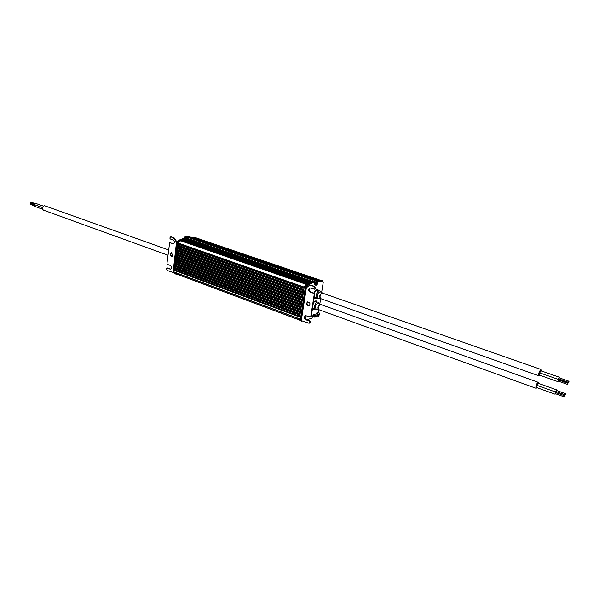 <?xml version="1.0" encoding="UTF-8"?>
<svg xmlns="http://www.w3.org/2000/svg" width="599" height="599" viewBox="0 0 599 599"><rect width="100%" height="100%" fill="white"/><g stroke="black" fill="none" stroke-linecap="round" stroke-linejoin="round"><path stroke-width="0.9" d="M177.948 241.794L178.839 240.214L185.286 237.736L186.469 236.276L187.659 236.141M177.633 241.682L176.615 241.472L173.935 237.631L170.932 236.882M186.858 236.403L186.469 236.276M176.84 274.147L175.327 273.968L173.965 272.455L177.364 242.498L179.288 240.162L185.84 237.638L186.97 236.261L188.213 236.043L189.726 237.114M189.703 237.092L195.154 237.316L196.277 237.923M174.316 272.844L167.353 270.523L166.38 268.622L166.792 268.067L170.401 269.041L167.106 268.075M173.553 243.726L169.959 242.73M172.138 256.462C170.423 255.496 170.176 254.238 171.396 252.696M176.615 241.472L177.843 241.921M176.188 274.29L173.965 272.455M300.758 320.218L300.339 319.671L305.318 287.221L304.27 286.854L304.202 287.303L178.188 243.216L177.364 242.498M174.818 272.777L174.878 272.275L176.331 273.945M300.339 319.671L299.305 319.282L299.388 318.743L174.878 272.275M175.267 268.831L299.957 315.022L299.65 317.028L175.058 270.696L175.267 268.831L299.934 315.141L175.335 268.988M175.522 266.592L300.324 312.603L300.017 314.617L175.312 268.457L175.522 266.592L300.309 312.723M175.784 264.354L300.698 310.185L300.391 312.199L175.567 266.226L175.784 264.354L300.676 310.304L175.844 264.511M176.039 262.115L301.065 307.759L300.758 309.78L175.821 263.987L176.039 262.115L301.05 307.879L176.099 262.272M176.293 259.869L301.439 305.325L301.132 307.354L176.076 261.741L176.293 259.869L301.424 305.453L176.361 260.026M176.548 257.622L301.814 302.899L301.499 304.921L176.331 259.494L176.548 257.622L301.791 303.019L176.615 257.78M176.802 255.369L302.188 300.458L301.874 302.495L176.593 257.248L176.802 255.369L302.166 300.586L176.87 255.533M177.064 253.115L302.562 298.025L302.248 300.054L176.847 254.994L177.064 253.115L302.54 298.152L177.124 253.28M177.319 250.861L302.937 295.584L302.622 297.613L177.102 252.741L177.319 250.861L302.914 295.711L177.386 251.018M177.574 248.6L303.311 293.136L302.997 295.172L177.364 250.487L177.574 248.6L303.289 293.263M177.836 246.339L303.686 290.687L303.371 292.724L177.618 248.226L177.836 246.339L303.663 290.815L177.903 246.503M178.09 244.07L304.06 288.231L303.745 290.275L177.873 245.964L178.09 244.07L304.037 288.366L178.158 244.235M178.24 242.805L180.157 240.469L179.288 240.162M180.157 240.469L186.708 237.938L185.84 237.638M186.708 237.938L187.839 236.56L186.97 236.261M187.839 236.56L189.082 236.343M190.527 237.391L196.015 237.608M176.084 241.562L173.403 237.728L170.663 236.89L169.787 238.035L170.273 238.986L173.148 239.989C174.713 241.397 174.758 242.67 173.291 243.808L172.722 243.756L173.253 243.658M170.161 242.632L172.722 243.756M169.629 242.73L166.956 263.44L167.443 264.391L170.288 265.439C171.823 266.817 171.883 268.075 170.483 269.198L169.869 269.146M172.939 255.152L171.883 256.552C169.831 255.616 169.584 254.335 171.127 252.711L172.939 255.152M313.509 279.651L189.052 237.047L188.782 237.608M189.052 237.047L313.696 279.546M191.298 237.601L313.816 279.508L191.088 237.578M314.011 279.463L192.324 237.953M192.339 237.848L192.803 237.661M317.867 280.287L193.821 238.013M193.836 237.908L194.293 237.721M195.311 238.065L195.858 237.788M178.188 243.216L180.801 240.461M306.666 283.993L181.497 240.678M181.714 240.641L182.418 239.84M182.366 239.795L308.058 283.305L183.444 240.147L184.028 239.218M310.507 282.084L185.128 238.866L185.046 239.54M185.128 238.866L185.63 238.597M311.929 281.373L186.716 238.32L186.648 238.919M186.716 238.32L187.644 237.219L313.06 280.257M304.27 286.854L306.201 284.226L312.423 281.126L313.554 279.583L314.722 279.269L316.047 280.04M316.444 280.31L321.064 280.235L322.449 281.103M315.067 316.923L313.487 316.721L313.577 314.767M302.031 321.042L300.481 320.817L299.305 319.282M301.514 321.206L300.923 320.435M317.178 280.669L322.097 280.587M305.318 287.221L307.242 284.592L313.472 281.485L314.602 279.935L315.763 279.628M314.512 317.096L314.071 314.415M306.141 286.517L307.347 284.854L313.472 281.8L314.655 280.16L316.324 280.137L315.359 280.392L314.168 282.039L308.051 285.094L306.845 286.756L305.909 286.681L307.01 287.28L309.181 285.423L314.46 286.352L311.63 285.371L309.428 285.364M317.65 280.998L322.599 281.156L317.792 281.245M315.426 317.051L314.819 316.324L315.426 317.051L316.414 316.744M314.468 314.295L314.819 316.324M302.225 320.967L301.537 320.712M307.242 284.592L306.201 284.226M175.058 270.696L175.851 269.176M175.312 268.457L176.106 266.944M175.567 266.226L176.361 264.706M175.821 263.987L176.615 262.459M176.076 261.741L176.87 260.213M176.331 259.494L177.124 257.967M176.593 257.248L177.386 255.713M176.847 254.994L177.641 253.459M177.102 252.741L177.783 252.246L177.903 251.206M177.364 250.487L178.158 248.944M177.618 248.226L178.412 246.683M177.873 245.964L178.554 245.463L178.674 244.414M313.472 281.485L312.423 281.126M314.602 279.935L313.554 279.583M306.448 287.086L301.29 320.615L300.758 320.18L305.909 286.681M307.347 284.854L308.051 285.094M313.472 281.8L314.168 282.039M314.655 280.16L315.359 280.392M321.626 292.462L323.265 282.129L322.599 281.156M318.451 312.476L318.84 310.027M319.844 303.708L320.622 298.796M306.8 319.776L312.079 318.114L312.154 317.635C312.708 315.411 313.599 314.31 314.827 314.333L315.501 316.579M301.29 320.615L309.017 323.243L309.878 322.12L309.309 321.049L309.803 320.892L306.314 319.596C304.636 318.346 304.449 317.021 305.745 315.621M310.559 316.878L305.49 315.673C303.94 316.968 304.045 318.324 305.819 319.754L309.309 321.049M310.327 317.021L311.263 316.294L314.715 294.259L314.138 293.188L310.611 291.945C308.882 290.665 308.717 289.317 310.11 287.894M314.879 289.1L309.855 287.939C308.208 289.242 308.298 290.627 310.117 292.087L313.644 293.33L314.22 294.401L310.769 316.452M314.647 289.227L315.126 288.636L313.966 286.487M306.523 303.311L307.661 301.866C310.215 302.622 310.626 304 308.897 306.014C307.354 306.074 306.561 305.176 306.523 303.311M317.642 317.021L316.212 316.669C315.306 314.692 315.838 313.217 317.807 312.244L319.147 312.903M316.175 285.221L314.692 284.892C313.711 282.885 314.228 281.365 316.242 280.347L317.627 281.006M313.981 309.062L312.401 309.002L313.105 309.608L312.379 309.181M315.246 300.93L316.557 301.896M315.77 297.868L314.161 297.793M316.976 289.706L318.309 290.657M315.141 289.085L315.621 288.493L314.46 286.352M310.821 316.864L311.263 316.294M309.256 323.138L310.372 321.963L309.803 320.892M309.136 305.917C307.714 305.775 307.01 304.861 307.017 303.169L307.916 301.814M167.877 255.189L43.368 210.122C41.818 208.437 42.132 206.947 44.319 205.652L168.461 249.903M314.67 309.256L313.105 309.608M313.419 302.532L316.197 300.9L317.215 302.181M316.459 298.062L314.887 298.422L314.161 297.808L314.977 297.636M314.198 293.211C315.261 290.65 316.512 289.467 317.934 289.661L318.968 290.934M305.288 318.743L305.535 318.166L305.512 319.035M319.005 315.366L318.69 315.868L317.852 315.733L318.339 314.146L318.668 314.565L318.997 313.936L319.005 315.366L318.234 314.909M317.507 283.552L316.519 284.233L316.324 283.874L316.826 282.249L317.171 282.691L317.5 282.069L317.507 283.552L316.781 283.125M316.504 309.451L315.995 309.631C311.899 310.844 316.017 299.245 318.451 302.705L318.488 302.757M318.301 298.242L317.792 298.422C313.674 299.672 317.74 287.992 320.21 291.458L320.248 291.511M42.477 209.193L34.45 206.288L34.682 204.746M42.447 207.539L34.562 204.701L34.892 203.128L43.345 206.108M319.342 309.885L316.235 309.384C314.827 306.538 315.576 304.434 318.481 303.064L318.503 303.079M320.974 298.721L318.024 298.175C316.586 295.322 317.328 293.203 320.24 291.818L320.263 291.833M34.083 205.719L30.137 204.296L30.302 203.518L34.36 204.948M34.195 204.132L30.242 202.709L30.407 201.93L34.472 203.361M34.278 204.446L31.118 203.024M541.526 371.006L541.159 369.516L322.517 293.113C320.098 294.341 319.462 296.168 320.607 298.594L538.928 375.82M536.068 388.309L318.855 309.705C317.777 307.384 318.398 305.647 320.705 304.494L538.209 382.312C536.277 383.907 535.566 385.906 536.075 388.309L537.041 387.695M541.159 369.516C539.13 371.193 538.389 373.297 538.943 375.82L539.864 375.281M538.576 383.405L538.209 382.312M559.249 377.842L559.159 377.175L540.425 370.616L539.924 372.795M539.714 372.87L539.287 374.996M556.501 390.466L556.404 389.799L537.79 383.128L537.146 385.314M537.078 385.367L536.652 387.471M559.159 377.175L558.365 379.429L558.852 378.972M558.732 380.043L558.335 381.166M558.889 378.987L558.889 380.058L559.376 379.601M556.404 389.799L555.61 392.038L556.097 391.581M555.984 392.644L555.58 393.76M568.481 381.084L568.084 382.214L568.481 381.084L558.957 377.744L558.627 378.853M567.949 383.285L567.553 384.423L567.949 383.285L558.44 379.938L558.111 381.054M559.069 379.047L559.159 379.481M565.673 393.753L565.269 394.883L565.673 393.753L556.209 390.361L555.879 391.461M565.149 395.946L564.745 397.07L565.149 395.946L555.692 392.54L555.363 393.64M568.661 382.828L568.99 381.713L568.661 382.828M317.021 289.699L317.545 290.343M313.195 308.822L312.408 308.987M315.284 300.93L315.8 301.574M185.93 236.036L184.44 238.058L184.986 236.77L186.603 235.999L185.054 236.77L184.507 238.035M173.044 272.65L176.548 241.726M167.031 268.09L167.555 267.978M169.854 242.745L170.386 242.655M171.097 236.927L171.628 236.837M173.403 237.728L173.935 237.631M304.232 287.123L178.255 243.059M299.365 318.87L174.908 272.41M299.687 316.751L175.215 270.478M300.062 314.333L175.47 268.247M300.428 311.922L175.724 266.008M300.803 309.496L175.979 263.77M301.17 307.07L176.233 261.531M301.544 304.644L176.488 259.285M301.918 302.21L176.742 257.031M302.293 299.777L176.997 254.785M302.667 297.336L177.259 252.531M303.042 294.895L177.514 250.27M303.416 292.447L177.776 248.008M303.79 289.998L178.03 245.747M317.305 280.295L315.89 279.808M314.49 279.329L192.511 237.638M317.537 280.287L315.815 279.703L317.545 280.287M314.625 279.299L192.758 237.646L314.632 279.291M318.69 280.272L194.009 237.698M194.278 237.713L318.93 280.272L194.256 237.706M319.132 280.265L195.326 238.005M319.245 280.265L195.326 237.968M320.061 280.25L195.499 237.758M195.836 237.773L320.368 280.25L195.813 237.773M313.569 316.205L312.73 315.898M313.606 315.958L312.85 315.68M300.017 320.21L176.256 273.915M306.126 284.323L180.269 240.611M306.179 284.255L180.344 240.558M306.486 284.083L180.688 240.424M307.01 283.821L181.864 240.431M307.444 283.612L181.901 240.109M307.774 283.447L182.036 239.907M308.028 283.32L182.306 239.802M308.979 282.84L183.519 239.488M309.309 282.683L183.653 239.278M309.563 282.556L183.915 239.181M310.836 281.919L185.256 238.664M185.585 238.552L311.121 281.777L185.525 238.559M312.154 281.26L186.783 238.17M313.03 280.302L187.517 237.271M314.625 316.384L313.599 316.01M299.725 316.527L175.582 270.396M299.77 316.242L175.732 270.186M300.092 314.116L175.836 268.165M300.136 313.831L175.986 267.955M300.466 311.697L176.091 265.934M300.511 311.42L176.241 265.716M300.833 309.279L176.346 263.695M300.878 308.994L176.495 263.478M301.207 306.853L176.6 261.449M301.252 306.576L176.757 261.239M301.582 304.427L176.855 259.21M301.619 304.15L177.012 258.993M301.948 302.001L177.117 256.964M301.993 301.716L177.267 256.746M302.323 299.56L177.371 254.71M302.368 299.283L177.521 254.5M302.697 297.126L177.626 252.456M302.742 296.849L177.783 252.246M303.072 294.686L177.888 250.202M303.116 294.409L178.038 249.985M303.446 292.237L178.143 247.941M303.491 291.96L178.292 247.731M303.82 289.789L178.397 245.68M303.865 289.512L178.554 245.463M309.878 322.12L310.372 321.963M305.819 319.754L306.314 319.596M314.22 294.401L314.715 294.259M313.644 293.33L314.138 293.188M310.117 292.087L310.611 291.945M315.126 288.636L315.621 288.493M311.136 285.506L311.63 285.371M304.913 316.789L305.707 317.118M317.193 317.028C316.287 315.052 316.819 313.577 318.788 312.596L319.424 314.19L318.698 316.19C314.625 320.016 318.705 308.687 319.424 314.19L318.698 316.19L317.193 317.028M317.275 284.308L315.695 285.236C314.707 283.23 315.224 281.71 317.245 280.691L317.927 282.421L317.275 284.308C313.037 288.418 317.171 276.536 317.927 282.421L317.298 284.263M313.487 302.098L316.085 300.863M314.745 298.362L314.131 297.973M313.996 293.136C315.067 290.575 316.309 289.392 317.732 289.594L317.822 289.624M304.884 316.953L305.977 318.533L305.804 319.312M318.638 314.535L318.204 314.378M318.96 314.834L318.099 314.527M318.923 315.052L318.114 314.76M318.548 315.531L318.174 315.396M317.133 282.661L316.669 282.503M317.455 282.983L316.549 282.676M317.418 283.215L316.654 282.945M316.961 283.746L316.579 283.612M319.402 309.9L318.616 309.997C317.313 307.347 318.009 305.385 320.705 304.112L321.214 304.674M321.019 298.736L320.413 298.766C319.08 296.116 319.769 294.146 322.472 292.851L322.906 293.248M319.222 309.84C316.579 310.275 319.327 302.607 321.094 304.629M186.603 235.999L187.083 236.163M167.316 267.963L166.792 268.067M171.187 236.792L170.663 236.89M300.301 312.738L175.589 266.75M303.289 293.278L177.641 248.765M313.719 279.538L189.209 236.942M313.569 316.235L312.715 315.928M300.024 320.225L176.293 273.938M306.523 284.068L180.748 240.424M309.593 282.541L183.983 239.173M313.09 280.212L187.644 237.219M309.511 323.086L309.017 323.243M309.676 285.289L309.181 285.423M305.812 319.312L305.977 318.533L304.951 316.661M312.491 308.455L314.58 309.129M317.066 302.218L314.468 301.379M314.243 297.254L316.362 297.928M318.81 290.979L316.197 290.163M318.196 314.385L318.668 314.565M318.181 315.381L318.578 315.531M316.661 282.518L317.171 282.691M318.758 303.191L318.451 302.705M320.517 291.945L320.21 291.458M321.274 304.696L318.481 303.064M322.951 293.263L320.24 291.818M539.647 372.848L558.365 379.429M539.145 375.019L557.849 381.63M559.279 377.669L559.683 377.812M537.004 385.344L555.61 392.038M536.509 387.501L555.093 394.217M558.56 378.868L568.084 382.214M558.043 381.069L567.553 384.423M559.092 379.496L568.593 382.843M568.496 381.541L568.99 381.713M555.812 391.476L565.269 394.883M555.295 393.655L564.745 397.07"/></g></svg>
